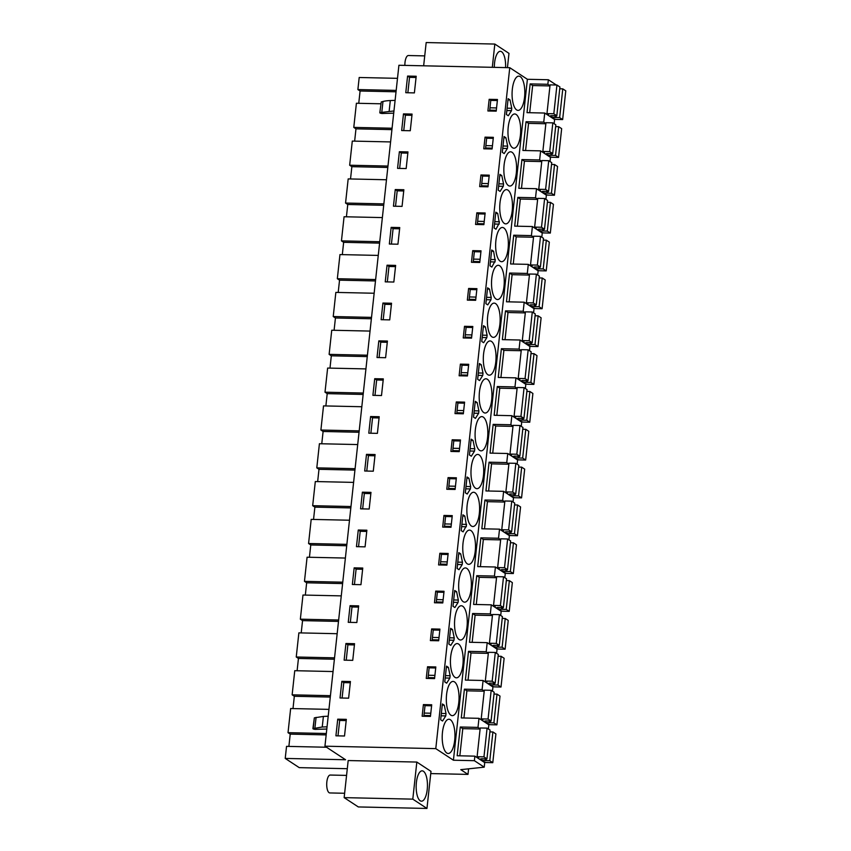 <?xml version="1.0" encoding="UTF-8"?>
<svg xmlns="http://www.w3.org/2000/svg" width="851" height="851" viewBox="0 0 851 851"><rect width="100%" height="100%" fill="white"/><g stroke="black" fill="none" stroke-linecap="round" stroke-linejoin="round"><path stroke-width="1.28" d="M468.593 768.825L467.986 774.399L460.774 769.655L484.23 767.166L484.73 762.624L474.869 756.145L474.379 760.688L453.423 760.22L435.786 748.625L324.944 746.189L345.57 759.752L285.223 758.422L299.233 767.634L347.293 768.698M484.23 767.166L474.379 760.688M556.341 85.004L548.352 79.749L547.853 84.292L530.152 83.898L527.024 112.651L544.736 113.045L543.746 122.118L526.046 121.736L522.918 150.478L540.619 150.872L539.64 159.956L521.929 159.562L518.812 188.316L536.513 188.699L536.024 193.241L535.524 197.783L517.823 197.389L514.695 226.143L532.407 226.536L531.418 235.61L513.717 235.216L510.589 263.97L528.29 264.363L527.312 273.437L509.6 273.054L506.483 301.797L524.184 302.19L523.695 306.732L523.195 311.275L505.494 310.881L502.367 339.634L520.078 340.017L519.089 349.101L501.388 348.708L498.26 377.461L515.961 377.855L514.983 386.928L497.271 386.535L494.154 415.288L511.855 415.682L511.366 420.224L510.866 424.755L493.165 424.372L490.038 453.115L507.749 453.509L506.76 462.582L489.059 462.199L485.932 490.953L503.632 491.335L502.654 500.42L484.942 500.026L481.826 528.779L499.526 529.162L499.037 533.705L498.537 538.247L480.836 537.853L477.709 566.606L495.42 567L494.431 576.074L476.73 575.691L473.603 604.433L491.304 604.827L490.325 613.901L472.613 613.518L469.497 642.271L487.197 642.654L486.708 647.196L486.208 651.738L468.507 651.345L465.38 680.098L483.091 680.481L482.102 689.565L464.401 689.172L461.274 717.925L478.975 718.318L477.996 727.392L460.285 727.009L457.168 755.752L474.869 756.145M548.352 79.749L527.397 79.292L453.423 760.22M467.986 774.399L430.744 773.58M426.957 808.45L430.989 771.378L416.83 762.06L348.176 760.549L344.155 797.632L358.314 806.939L426.957 808.45L412.799 799.142L344.155 797.632M478.975 718.318L488.836 724.797L488.378 728.977M477.996 727.392L480.124 728.796M463.944 717.989L466.901 690.821L464.401 689.172M482.102 689.565L484.24 690.969M483.091 680.481L492.942 686.97L492.495 691.15M468.05 680.151L471.007 652.994L468.507 651.345M486.208 651.738L488.346 653.142M487.197 642.654L497.058 649.143L496.601 653.323M472.167 642.324L475.113 615.156L472.613 613.518M490.325 613.901L492.452 615.305M491.304 604.827L501.165 611.305L500.707 615.486M476.273 604.497L479.23 577.329L476.73 575.691M494.431 576.074L496.569 577.478M495.42 567L505.271 573.478L504.824 577.659M480.379 566.67L483.336 539.502L480.836 537.853M498.537 538.247L500.675 539.651M499.526 529.162L509.387 535.651L508.93 539.832M484.496 528.833L487.442 501.675L484.942 500.026M502.654 500.42L504.781 501.824M503.632 491.335L513.493 497.824L513.036 502.005M488.602 491.006L491.559 463.838L489.059 462.199M506.76 462.582L508.898 463.986M507.749 453.509L517.599 459.987L517.153 464.167M492.708 453.179L495.665 426.011L493.165 424.372M510.866 424.755L513.004 426.16M511.855 415.682L521.716 422.16L521.259 426.34M496.824 415.352L499.771 388.184L497.271 386.535M514.983 386.928L517.11 388.333M515.961 377.855L525.822 384.333L525.365 388.513M500.931 377.514L503.888 350.357L501.388 348.708M519.089 349.101L521.227 350.506M520.078 340.017L529.928 346.506L529.482 350.686M505.037 339.687L507.994 312.519L505.494 310.881M523.195 311.275L525.333 312.679M524.184 302.19L534.045 308.668L533.588 312.849M509.153 301.86L512.1 274.692L509.6 273.054M527.312 273.437L529.439 274.841M528.29 264.363L538.151 270.841L537.694 275.022M513.259 264.033L516.217 236.865L513.717 235.216M531.418 235.61L533.556 237.014M532.407 226.536L542.257 233.014L541.81 237.195M517.365 226.196L520.323 199.038L517.823 197.389M535.524 197.783L537.662 199.187M536.513 188.699L546.374 195.187L545.917 199.368M521.482 188.369L524.429 161.201L521.929 159.562M539.64 159.956L541.768 161.36M540.619 150.872L550.48 157.35L550.023 161.53M525.588 150.542L528.545 123.374L526.046 121.736M543.746 122.118L545.885 123.523M544.736 113.045L554.586 119.523L554.139 123.703M529.694 112.715L532.652 85.547L530.152 83.898M547.853 84.292L549.991 85.696M397.491 78.335L359.196 77.494L357.888 89.568L360.09 91.004L358.75 103.311M324.944 746.189L398.917 65.261L509.76 67.697L435.786 748.625M527.397 79.292L509.76 67.697M450.381 719.723A17.126 6.361 91.3 0 0 448.956 719.244A17.126 6.361 91.3 0 0 442.297 734.275A17.126 6.361 91.3 0 0 446.764 753.007A17.126 6.361 91.3 0 0 448.2 753.486A17.126 6.361 91.3 0 0 454.849 738.455A17.126 6.361 91.3 0 0 450.381 719.723M442.382 703.958L440.669 719.776L442.552 721.02L445.754 715.914L446.009 713.553L444.275 705.202L442.382 703.958M504.303 223.398A17.126 6.361 91.3 0 0 505.728 223.877A17.126 6.361 91.3 0 0 512.387 208.846A17.126 6.361 91.3 0 0 507.919 190.103A17.126 6.361 91.3 0 0 506.483 189.635A17.126 6.361 91.3 0 0 499.835 204.655A17.126 6.361 91.3 0 0 504.303 223.398M471.422 526.035A17.126 6.361 91.3 0 0 472.858 526.514A17.126 6.361 91.3 0 0 479.507 511.483A17.126 6.361 91.3 0 0 475.039 492.74A17.126 6.361 91.3 0 0 473.613 492.261A17.126 6.361 91.3 0 0 466.954 507.292A17.126 6.361 91.3 0 0 471.422 526.035M467.316 563.862A17.126 6.361 91.3 0 0 468.741 564.341A17.126 6.361 91.3 0 0 475.401 549.31A17.126 6.361 91.3 0 0 470.933 530.577A17.126 6.361 91.3 0 0 469.497 530.099A17.126 6.361 91.3 0 0 462.848 545.129A17.126 6.361 91.3 0 0 467.316 563.862M466.178 484.889L465.327 492.793L467.21 494.037L470.412 488.931L470.667 486.581L468.933 478.23L467.039 476.985L466.178 484.889M469.433 454.966L471.326 456.21L474.518 451.104L474.784 448.743L473.039 440.392L471.156 439.159L469.433 454.966M475.539 488.208A17.126 6.361 91.3 0 0 476.964 488.676A17.126 6.361 91.3 0 0 483.613 473.645A17.126 6.361 91.3 0 0 479.156 454.913A17.126 6.361 91.3 0 0 477.719 454.434A17.126 6.361 91.3 0 0 471.071 469.465A17.126 6.361 91.3 0 0 475.539 488.208M466.433 525.588L464.827 516.057L462.933 514.812L461.21 530.62L463.104 531.864L466.433 525.588M458.997 569.702L462.189 564.596L462.455 562.234L460.71 553.884L458.827 552.639L457.104 568.457L458.997 569.702M450.881 715.18A17.126 6.361 91.3 0 0 452.306 715.659A17.126 6.361 91.3 0 0 458.955 700.628A17.126 6.361 91.3 0 0 454.498 681.896A17.126 6.361 91.3 0 0 453.062 681.417A17.126 6.361 91.3 0 0 446.413 696.448A17.126 6.361 91.3 0 0 450.881 715.18M445.637 674.035L444.775 681.938L446.669 683.183L449.86 678.087L450.126 675.726L448.381 667.375L446.498 666.131L445.637 674.035M449.743 636.208L448.881 644.111L450.775 645.356L453.977 640.25L454.232 637.899L452.498 629.549L450.605 628.304L449.743 636.208M452.998 606.284L454.881 607.529L458.083 602.423L458.338 600.061L456.604 591.711L454.711 590.477L452.998 606.284M458.604 644.058A17.126 6.361 91.3 0 0 457.168 643.579A17.126 6.361 91.3 0 0 450.519 658.61A17.126 6.361 91.3 0 0 454.987 677.353A17.126 6.361 91.3 0 0 456.413 677.832A17.126 6.361 91.3 0 0 463.072 662.801A17.126 6.361 91.3 0 0 458.604 644.058M466.827 568.404A17.126 6.361 91.3 0 0 465.391 567.925A17.126 6.361 91.3 0 0 458.742 582.956A17.126 6.361 91.3 0 0 463.21 601.689A17.126 6.361 91.3 0 0 464.635 602.168A17.126 6.361 91.3 0 0 471.284 587.137A17.126 6.361 91.3 0 0 466.827 568.404M462.71 606.231A17.126 6.361 91.3 0 0 461.285 605.752A17.126 6.361 91.3 0 0 454.625 620.783A17.126 6.361 91.3 0 0 459.093 639.527A17.126 6.361 91.3 0 0 460.529 639.995A17.126 6.361 91.3 0 0 467.178 624.964A17.126 6.361 91.3 0 0 462.71 606.231M478.634 413.278L478.89 410.916L477.156 402.566L475.262 401.321L473.539 417.139L475.432 418.384L478.634 413.278L473.975 413.171M491.484 341.421A17.126 6.361 91.3 0 0 490.048 340.943A17.126 6.361 91.3 0 0 483.4 355.973A17.126 6.361 91.3 0 0 487.868 374.717A17.126 6.361 91.3 0 0 489.293 375.195A17.126 6.361 91.3 0 0 495.942 360.164A17.126 6.361 91.3 0 0 491.484 341.421M500.197 261.225A17.126 6.361 91.3 0 0 501.622 261.704A17.126 6.361 91.3 0 0 508.27 246.673A17.126 6.361 91.3 0 0 503.813 227.94A17.126 6.361 91.3 0 0 502.377 227.462A17.126 6.361 91.3 0 0 495.729 242.492A17.126 6.361 91.3 0 0 500.197 261.225M499.058 182.252L498.197 190.156L500.09 191.401L503.292 186.295L503.547 183.944L501.803 175.593L499.92 174.349L499.058 182.252M507.398 148.468L507.653 146.117L505.92 137.766L504.026 136.522L502.313 152.329L504.196 153.574L507.398 148.468L502.739 148.372M508.409 185.571A17.126 6.361 91.3 0 0 509.845 186.05A17.126 6.361 91.3 0 0 516.493 171.019A17.126 6.361 91.3 0 0 512.025 152.276A17.126 6.361 91.3 0 0 510.6 151.797A17.126 6.361 91.3 0 0 503.941 166.828A17.126 6.361 91.3 0 0 508.409 185.571M499.303 222.951L497.697 213.42L495.814 212.176L494.091 227.994L495.984 229.227L499.303 222.951M495.197 260.778L493.591 251.247L491.697 250.003L489.985 265.82L491.867 267.065L495.197 260.778M483.751 412.544A17.126 6.361 91.3 0 0 485.187 413.022A17.126 6.361 91.3 0 0 491.835 397.991A17.126 6.361 91.3 0 0 487.368 379.259A17.126 6.361 91.3 0 0 485.942 378.78A17.126 6.361 91.3 0 0 479.283 393.811A17.126 6.361 91.3 0 0 483.751 412.544M478.507 371.398L477.656 379.312L479.538 380.546L482.74 375.451L482.996 373.089L481.262 364.739L479.368 363.494L478.507 371.398M482.623 333.571L481.762 341.474L483.655 342.719L486.846 337.613L487.112 335.262L485.368 326.912L483.485 325.667L482.623 333.571M490.963 299.786L491.218 297.425L489.485 289.085L487.591 287.84L485.868 303.647L487.761 304.892L490.963 299.786L486.304 299.69M516.142 114.449A17.126 6.361 91.3 0 0 514.706 113.97A17.126 6.361 91.3 0 0 508.058 129.001A17.126 6.361 91.3 0 0 512.525 147.734A17.126 6.361 91.3 0 0 513.951 148.212A17.126 6.361 91.3 0 0 520.599 133.181A17.126 6.361 91.3 0 0 516.142 114.449M491.974 336.89A17.126 6.361 91.3 0 0 493.399 337.358A17.126 6.361 91.3 0 0 500.058 322.338A17.126 6.361 91.3 0 0 495.59 303.594A17.126 6.361 91.3 0 0 494.154 303.116A17.126 6.361 91.3 0 0 487.506 318.146A17.126 6.361 91.3 0 0 491.974 336.89M511.504 110.641L511.77 108.279L510.026 99.929L508.132 98.684L506.419 114.502L508.313 115.747L511.504 110.641L506.845 110.534M496.08 299.052A17.126 6.361 91.3 0 0 497.516 299.531A17.126 6.361 91.3 0 0 504.164 284.5A17.126 6.361 91.3 0 0 499.697 265.767A17.126 6.361 91.3 0 0 498.271 265.289A17.126 6.361 91.3 0 0 491.612 280.319A17.126 6.361 91.3 0 0 496.08 299.052M520.248 76.622A17.126 6.361 91.3 0 0 518.812 76.143A17.126 6.361 91.3 0 0 512.164 91.174A17.126 6.361 91.3 0 0 516.631 109.907A17.126 6.361 91.3 0 0 518.057 110.385A17.126 6.361 91.3 0 0 524.716 95.355A17.126 6.361 91.3 0 0 520.248 76.622M479.645 450.37A17.126 6.361 91.3 0 0 481.07 450.849A17.126 6.361 91.3 0 0 487.729 435.818A17.126 6.361 91.3 0 0 483.262 417.086A17.126 6.361 91.3 0 0 481.826 416.607A17.126 6.361 91.3 0 0 475.177 431.638A17.126 6.361 91.3 0 0 479.645 450.37M459.838 755.816L462.784 728.647L460.285 727.009M337.73 719.169L335.922 735.817L344.517 735.998L346.325 719.361L337.73 719.169L339.666 720.446L337.996 735.86M422.139 716.244L423.404 704.596L431.712 704.777L430.446 716.425L422.139 716.244M362.388 492.186L360.579 508.834L369.174 509.026L370.983 492.378L362.388 492.186L364.324 493.474L362.654 508.877M443.956 515.451L442.69 527.099L450.998 527.28L451.636 521.461L452.264 515.632L443.956 515.451L445.584 516.514L452.158 516.663M447.435 483.442L448.062 477.624L456.37 477.805L455.104 489.453L446.796 489.272L447.435 483.442M370.6 416.533L379.206 416.724L377.397 433.361L368.791 433.18L370.6 416.533L372.547 417.809L370.876 433.223M451.541 445.616L452.179 439.786L460.487 439.967L459.221 451.626L450.913 451.445L451.541 445.616M358.271 530.024L366.877 530.205L365.068 546.853L356.463 546.661L358.271 530.024L360.218 531.301L358.548 546.714M438.584 564.926L439.85 553.278L448.158 553.458L446.892 565.117L438.584 564.926M350.059 605.678L358.654 605.869L356.846 622.517L348.25 622.326L350.059 605.678L351.995 606.954L350.325 622.368M345.942 643.505L354.548 643.696L352.74 660.344L344.134 660.153L345.942 643.505L347.889 644.781L346.219 660.195M341.836 681.343L350.431 681.523L348.623 698.171L340.028 697.98L341.836 681.343L343.783 682.619L342.102 698.033M427.521 666.769L426.255 678.417L434.563 678.598L435.829 666.95L427.521 666.769L429.138 667.833L435.712 667.982M430.989 634.761L431.627 628.932L439.935 629.123L438.669 640.771L430.361 640.59L430.989 634.761M354.165 567.851L362.76 568.043L360.952 584.68L352.357 584.499L354.165 567.851L356.112 569.128L354.431 584.541M435.733 591.105L434.467 602.763L442.775 602.944L443.414 597.115L444.041 591.285L435.733 591.105L437.361 592.179L443.935 592.317M456.285 401.959L455.019 413.607L463.327 413.799L463.965 407.969L464.593 402.14L456.285 401.959L457.912 403.023L464.486 403.172M476.922 288.659L475.656 300.307L467.348 300.126L468.614 288.468L476.922 288.659M387.045 265.214L385.237 281.862L393.832 282.043L395.641 265.406L387.045 265.214L388.981 266.491L387.311 281.904M399.374 151.723L397.566 168.37L406.161 168.562L407.969 151.914L399.374 151.723L401.31 152.999L399.64 168.413M476.837 212.814L475.571 224.462L483.879 224.643L485.144 212.995L476.837 212.814L478.453 213.878L485.027 214.026M480.943 174.987L479.677 186.635L487.985 186.816L488.623 180.986L489.251 175.168L480.943 174.987L482.57 176.051L489.144 176.2M403.48 113.896L412.075 114.087L410.267 130.735L401.672 130.543L403.48 113.896L405.427 115.172L403.746 130.586M485.049 137.149L483.783 148.808L492.091 148.989L492.729 143.159L493.357 137.341L485.049 137.149L486.676 138.224L493.25 138.362M391.152 227.387L399.747 227.568L397.938 244.216L389.343 244.024L391.152 227.387L393.098 228.664L391.417 244.077M480.4 256.651L479.762 262.48L471.454 262.289L472.72 250.641L481.028 250.822L480.4 256.651M382.929 303.041L381.12 319.689L389.726 319.88L391.534 303.233L382.929 303.041L384.875 304.318L383.205 319.731M378.823 340.868L377.014 357.516L385.609 357.707L387.418 341.06L378.823 340.868L380.769 342.155L379.089 357.558M374.717 378.706L383.312 378.886L381.503 395.534L372.908 395.343L374.717 378.706L376.653 379.982L374.983 395.396M460.391 364.132L459.125 375.78L467.433 375.961L468.071 370.142L468.699 364.313L460.391 364.132L462.019 365.196L468.593 365.345M464.508 326.305L463.242 337.953L471.55 338.134L472.816 326.486L464.508 326.305L466.125 327.369L472.699 327.518M395.258 189.55L393.449 206.197L402.055 206.389L403.863 189.741L395.258 189.55L397.204 190.837L403.725 190.975M489.165 99.322L487.9 110.97L496.207 111.162L497.473 99.503L489.165 99.322L490.782 100.397L497.356 100.535M366.494 454.36L375.089 454.551L373.281 471.199L364.685 471.007L366.494 454.36L368.44 455.636L366.76 471.05M407.586 76.069L416.192 76.26L414.384 92.897L405.778 92.706L407.586 76.069L409.533 77.345L407.863 92.759M326.539 747.242L286.542 746.359L285.223 758.422M288.883 746.412L290.223 734.115L288.021 732.668L290.648 708.532L328.943 709.372M292.999 708.585L294.329 696.278L292.138 694.831L294.754 670.694L333.049 671.545M297.105 670.748L298.446 658.451L296.244 657.004L298.871 632.867L337.156 633.708M301.211 632.921L302.552 620.624L300.35 619.177L302.977 595.04L341.272 595.881M305.328 595.094L306.658 582.797L304.467 581.35L307.083 557.214L345.378 558.054M309.434 557.267L310.775 544.959L308.573 543.512L311.189 519.387L349.484 520.227M313.54 519.429L314.881 507.132L312.679 505.685L315.306 481.549L353.601 482.389M317.657 481.602L318.987 469.305L316.795 467.859L319.412 443.722L357.707 444.562M321.763 443.775L323.103 431.478L320.901 430.032L323.518 405.895L361.813 406.735M325.869 405.948L327.209 393.641L325.008 392.194L327.635 368.068L365.93 368.909M329.986 368.111L331.316 355.814L329.124 354.367L331.741 330.231L370.036 331.082M334.092 330.284L335.432 317.987L333.23 316.54L335.847 292.404L374.142 293.244M338.198 292.457L339.538 280.16L337.336 278.713L339.964 254.577L378.259 255.417M342.315 254.63L343.644 242.322L341.453 240.876L344.07 216.75L382.365 217.59M346.421 216.792L347.761 204.495L345.559 203.049L348.176 178.912L386.471 179.763M350.527 178.965L351.867 166.668L349.665 165.222L352.293 141.085L390.588 141.926M354.644 141.138L355.973 128.841L353.782 127.395L356.399 103.258L380.791 103.79M416.83 762.06L412.799 799.142M416.288 789.962A15.18 5.638 91.3 0 0 421.479 801.195A15.18 5.638 91.3 0 0 427.33 782.069A15.18 5.638 91.3 0 0 422.149 770.836A15.18 5.638 91.3 0 0 416.288 789.962M396.183 90.408L357.888 89.568M507.441 67.644L508.983 53.368L494.825 44.061L426.181 42.55L423.649 65.804M492.303 67.314L494.825 44.061M505.579 67.601A15.18 5.638 91.3 0 0 500.314 51.315A15.18 5.638 91.3 0 0 495.995 56.294A15.18 5.638 91.3 0 0 494.335 67.357M423.872 716.287L425.032 705.66L431.606 705.809M444.275 705.202L442.254 705.16M446.009 713.553L441.35 713.446M430.797 713.223L424.224 713.074M445.754 715.914L441.095 715.808M430.542 715.574L423.968 715.436M448.53 489.304L449.69 478.688L456.264 478.836M468.933 478.23L466.912 478.188M470.667 486.581L466.008 486.474M455.455 486.24L448.881 486.102M470.412 488.931L465.752 488.836M455.2 488.602L448.626 488.453M452.647 451.477L453.796 440.861L460.37 440.999M473.039 440.392L471.018 440.35M474.784 448.743L470.124 448.647M459.572 448.413L452.998 448.264M474.518 451.104L469.869 450.998M459.317 450.775L452.743 450.626M466.305 526.769L461.646 526.663M451.094 526.429L444.52 526.29M466.561 524.407L461.902 524.301M451.349 524.067L444.775 523.929M444.424 527.141L445.584 516.514M464.827 516.057L462.806 516.014M462.189 564.596L457.54 564.49M446.988 564.256L440.414 564.117M440.318 564.968L441.467 554.341L448.041 554.49M460.71 553.884L458.689 553.841M462.455 562.234L457.795 562.139M447.243 561.905L440.669 561.756M427.989 678.46L429.138 667.833M448.381 667.375L446.36 667.333M450.126 675.726L445.467 675.62M434.914 675.386L428.34 675.247M449.86 678.087L445.211 677.981M434.659 677.747L428.085 677.598M432.095 640.622L433.255 630.006L439.829 630.155M452.498 629.549L450.477 629.506M454.232 637.899L449.573 637.793M439.02 637.559L432.446 637.42M453.977 640.25L449.317 640.154M438.765 639.92L432.191 639.771M436.201 602.795L437.361 592.179M456.604 591.711L454.583 591.668M458.338 600.061L453.679 599.966M443.126 599.732L436.552 599.583M458.083 602.423L453.423 602.317M442.871 602.093L436.297 601.944M463.423 412.937L456.849 412.799M478.89 410.916L474.23 410.82M463.678 410.586L457.104 410.437M456.753 413.65L457.912 403.023M477.156 402.566L475.135 402.523M481.411 186.677L482.57 176.051M501.803 175.593L499.792 175.551M503.547 183.944L498.888 183.837M488.336 183.603L481.762 183.465M503.292 186.295L498.633 186.199M488.08 185.965L481.506 185.816M492.186 148.138L485.613 147.989M507.653 146.117L502.994 146.01M492.442 145.776L485.868 145.627M485.517 148.84L486.676 138.224M505.92 137.766L503.898 137.713M499.175 224.132L494.516 224.026M483.974 223.792L477.4 223.653M499.441 221.771L494.782 221.664M484.23 221.441L477.656 221.292M477.305 224.504L478.453 213.878M497.697 213.42L495.676 213.378M495.069 261.959L490.41 261.853M479.858 261.619L473.284 261.48M495.325 259.598L490.665 259.502M480.113 259.268L473.539 259.119M473.188 262.331L474.347 251.715L480.921 251.853M493.591 251.247L491.57 251.205M460.859 375.823L462.019 365.196M481.262 364.739L479.241 364.696M482.996 373.089L478.336 372.983M467.784 372.759L461.21 372.61M482.74 375.451L478.081 375.344M467.529 375.11L460.955 374.972M464.976 337.985L466.125 327.369M485.368 326.912L483.347 326.869M487.112 335.262L482.453 335.156M471.901 334.922L465.327 334.783M486.846 337.613L482.198 337.517M471.645 337.283L465.071 337.134M475.752 299.456L469.178 299.307M491.218 297.425L486.559 297.329M476.007 297.095L469.433 296.946M469.082 300.158L470.241 289.542L476.815 289.68M489.485 289.085L487.463 289.032M511.77 108.279L507.111 108.183M496.558 107.949L489.985 107.8M496.293 110.3L489.729 110.162M489.633 111.013L490.782 100.397M510.026 99.929L508.004 99.886M346.187 720.584L339.666 720.446M423.404 704.596L425.032 705.66M370.845 493.612L364.324 493.474M448.062 477.624L449.69 478.688M379.067 417.958L372.547 417.809M452.179 439.786L453.796 440.861M366.738 531.439L360.218 531.301M439.85 553.278L441.467 554.341M358.516 607.103L351.995 606.954M354.41 644.93L347.889 644.781M350.304 682.757L343.783 682.619M431.627 628.932L433.255 630.006M362.632 569.276L356.112 569.128M468.614 288.468L470.241 289.542M395.502 266.64L388.981 266.491M407.831 153.148L401.31 152.999M411.948 115.321L405.427 115.172M399.619 228.802L393.098 228.664M472.72 250.641L474.347 251.715M391.396 304.467L384.875 304.318M387.29 342.293L380.769 342.155M383.173 380.12L376.653 379.982M395.534 206.24L397.204 190.837M374.961 455.785L368.44 455.636M416.054 77.484L409.533 77.345M392.066 128.235L353.782 127.395M391.917 129.629L355.973 128.841M387.96 166.062L349.665 165.222M387.811 167.456L351.867 166.668M383.854 203.889L345.559 203.049M383.705 205.293L347.761 204.495M379.737 241.727L341.453 240.876M379.589 243.12L343.644 242.322M375.631 279.553L337.336 278.713M375.482 280.947L339.538 280.16M371.525 317.38L333.23 316.54M371.376 318.774L335.432 317.987M367.409 355.207L329.124 354.367M367.26 356.601L331.316 355.814M363.303 393.045L325.008 392.194M363.154 394.438L327.209 393.641M359.196 430.872L320.901 430.032M359.048 432.265L323.103 431.478M355.08 468.699L316.795 467.859M354.931 470.092L318.987 469.305M350.974 506.526L312.679 505.685M350.825 507.919L314.881 507.132M346.868 544.363L308.573 543.512M346.719 545.757L310.775 544.959M342.751 582.19L304.467 581.35M342.602 583.584L306.658 582.797M338.645 620.017L300.35 619.177M338.496 621.411L302.552 620.624M334.539 657.844L296.244 657.004M334.39 659.238L298.446 658.451M330.422 695.682L292.138 694.831M330.273 697.075L294.329 696.278M326.316 733.509L288.021 732.668M326.167 734.902L290.223 734.115M396.034 91.802L360.09 91.004M328.199 716.234L323.391 716.425L322.242 727.009L327.039 726.818M322.242 727.009L312.913 728.637L314.349 717.85L313.2 728.435C312.583 728.764 313.2 729.073 315.061 729.371L326.805 729.041M323.391 716.425L314.349 717.85M393.705 113.172L381.971 113.502C380.099 113.204 379.482 112.896 380.099 112.577L393.949 110.96M381.248 101.982L379.812 112.779L381.248 101.982L382.971 101.503A23.349 4.915 6.2 0 1 390.301 100.556L395.098 100.365M346.57 775.399L330.231 775.048A8.957 3.33 91.3 0 0 327.688 777.984A8.957 3.33 91.3 0 0 326.922 787.59A8.957 3.33 91.3 0 0 329.837 792.941L344.623 793.27M424.734 55.889L408.395 55.528A8.957 3.33 91.3 0 0 405.853 58.464A8.957 3.33 91.3 0 0 404.874 65.389M462.784 728.647L480.102 729.03M477.368 757.784L478.762 757.815L477.092 756.72L480.219 727.977L487.08 728.126L490.08 730.094L486.953 758.847L482.336 758.762A3.893 0.819 6.2 0 0 480.166 759.262A3.893 0.819 6.2 0 0 485.102 760.581L486.176 760.634L486.368 758.837M489.878 731.892L492.91 731.956L495.91 733.934L492.782 762.677L485.921 762.528L482.868 761.4M477.092 756.72L483.964 756.869L487.08 728.126M483.964 756.869L486.953 758.847M486.176 760.634L489.793 760.709L492.91 731.956M489.793 760.709L492.782 762.677M466.901 690.821L484.208 691.203M481.475 719.957L482.868 719.989L481.209 718.893L484.325 690.14L491.187 690.299L494.186 692.267L491.07 721.02L486.453 720.935A3.893 0.819 6.2 0 0 484.272 721.435A3.893 0.819 6.2 0 0 489.219 722.754L490.282 722.797L490.484 720.999M493.995 694.065L497.027 694.129L500.016 696.097L496.899 724.85L490.027 724.701L486.974 723.573M481.209 718.893L488.07 719.042L491.187 690.299M488.07 719.042L491.07 721.02M490.282 722.797L493.899 722.882L497.027 694.129M493.899 722.882L496.899 724.85M471.007 652.994L488.325 653.366M485.591 682.13L486.974 682.162L485.315 681.066L488.431 652.313L495.303 652.462L498.303 654.44L495.176 683.183L490.559 683.108A3.893 0.819 6.2 0 0 488.389 683.598A3.893 0.819 6.2 0 0 493.325 684.927L494.399 684.97L494.591 683.172M498.101 656.238L501.133 656.302L504.132 658.27L501.005 687.023L494.144 686.874L491.08 685.746M485.315 681.066L492.176 681.215L495.303 652.462M492.176 681.215L495.176 683.183M494.399 684.97L498.005 685.055L501.133 656.302M498.005 685.055L501.005 687.023M475.113 615.156L492.431 615.539M489.697 644.303L491.091 644.335L489.421 643.239L492.548 614.486L499.409 614.635L502.409 616.603L499.282 645.356L494.665 645.281A3.893 0.819 6.2 0 0 492.495 645.771A3.893 0.819 6.2 0 0 497.431 647.1L498.505 647.143L498.697 645.345M502.207 618.4L505.239 618.475L508.238 620.443L505.111 649.196L498.25 649.036L495.197 647.919M489.421 643.239L496.293 643.388L499.409 614.635M496.293 643.388L499.282 645.356M498.505 647.143L502.122 647.217L505.239 618.475M502.122 647.217L505.111 649.196M479.23 577.329L496.537 577.712M493.803 606.465L495.197 606.497L493.537 605.401L496.654 576.659L503.515 576.808L506.515 578.776L503.398 607.529L498.782 607.444A3.893 0.819 6.2 0 0 496.601 607.944A3.893 0.819 6.2 0 0 501.547 609.263L502.611 609.316L502.813 607.518M506.324 580.573L509.355 580.637L512.345 582.616L509.228 611.358L502.356 611.209L499.303 610.082M493.537 605.401L500.399 605.561L503.515 576.808M500.399 605.561L503.398 607.529M502.611 609.316L506.228 609.39L509.355 580.637M506.228 609.39L509.228 611.358M483.336 539.502L500.654 539.885M497.92 568.638L499.303 568.67L497.644 567.574L500.76 538.821L507.632 538.981L510.632 540.949L507.504 569.702L502.888 569.617A3.893 0.819 6.2 0 0 500.718 570.117A3.893 0.819 6.2 0 0 505.654 571.436L506.728 571.478L506.919 569.681M510.43 542.747L513.461 542.81L516.461 544.778L513.334 573.531L506.473 573.383L503.409 572.255M497.644 567.574L504.505 567.723L507.632 538.981M504.505 567.723L507.504 569.702M506.728 571.478L510.334 571.564L513.461 542.81M510.334 571.564L513.334 573.531M487.442 501.675L504.76 502.047M502.026 530.811L503.42 530.843L501.75 529.747L504.877 500.994L511.738 501.143L514.738 503.122L511.611 531.864L506.994 531.79A3.893 0.819 6.2 0 0 504.824 532.279A3.893 0.819 6.2 0 0 509.76 533.609L510.834 533.651L511.025 531.854M514.536 504.92L517.568 504.983L520.567 506.951L517.44 535.705L510.579 535.556L507.526 534.428M501.75 529.747L508.621 529.896L511.738 501.143M508.621 529.896L511.611 531.864M510.834 533.651L514.451 533.737L517.568 504.983M514.451 533.737L517.44 535.705M491.559 463.838L508.866 464.22M506.132 492.984L507.526 493.016L505.866 491.921L508.983 463.167L515.844 463.316L518.844 465.284L515.727 494.037L511.111 493.963A3.893 0.819 6.2 0 0 508.93 494.452A3.893 0.819 6.2 0 0 513.876 495.782L514.94 495.825L515.142 494.027M518.653 467.082L521.684 467.156L524.673 469.124L521.557 497.878L514.685 497.718L511.632 496.601M505.866 491.921L512.727 492.069L515.844 463.316M512.727 492.069L515.727 494.037M514.94 495.825L518.557 495.899L521.684 467.156M518.557 495.899L521.557 497.878M495.665 426.011L512.983 426.394M510.249 455.147L511.632 455.179L509.972 454.083L513.089 425.34L519.961 425.489L522.961 427.457L519.833 456.21L515.217 456.125A3.893 0.819 6.2 0 0 513.047 456.625A3.893 0.819 6.2 0 0 517.982 457.944L519.057 457.998L519.248 456.2M522.759 429.255L525.79 429.319L528.79 431.297L525.663 460.04L518.802 459.891L515.738 458.763M509.972 454.083L516.834 454.243L519.961 425.489M516.834 454.243L519.833 456.21M519.057 457.998L522.663 458.072L525.79 429.319M522.663 458.072L525.663 460.04M499.771 388.184L517.089 388.567M514.355 417.32L515.749 417.352L514.078 416.256L517.206 387.503L524.067 387.662L527.067 389.63L523.939 418.384L519.323 418.298A3.893 0.819 6.2 0 0 517.153 418.798A3.893 0.819 6.2 0 0 522.088 420.117L523.163 420.16L523.354 418.362M526.865 391.428L529.896 391.492L532.896 393.46L529.769 422.213L522.908 422.064L519.855 420.937M514.078 416.256L520.95 416.405L524.067 387.662M520.95 416.405L523.939 418.384M523.163 420.16L526.78 420.245L529.896 391.492M526.78 420.245L529.769 422.213M503.888 350.357L521.195 350.729M518.461 379.493L519.855 379.525L518.195 378.429L521.312 349.676L528.173 349.825L531.173 351.803L528.056 380.546L523.439 380.471A3.893 0.819 6.2 0 0 521.259 380.971A3.893 0.819 6.2 0 0 526.205 382.29L527.269 382.333L527.471 380.535M530.981 353.601L534.013 353.665L537.002 355.633L533.885 384.386L527.014 384.237L523.961 383.11M518.195 378.429L525.056 378.578L528.173 349.825M525.056 378.578L528.056 380.546M527.269 382.333L530.886 382.418L534.013 353.665M530.886 382.418L533.885 384.386M507.994 312.519L525.312 312.902M522.578 341.666L523.961 341.698L522.301 340.602L525.418 311.849L532.29 311.998L535.279 313.966L532.162 342.719L527.546 342.645A3.893 0.819 6.2 0 0 525.375 343.134A3.893 0.819 6.2 0 0 530.311 344.464L531.386 344.506L531.577 342.708M535.088 315.764L538.119 315.838L541.119 317.806L537.992 346.559L531.13 346.41L528.067 345.283M522.301 340.602L529.162 340.751L532.29 311.998M529.162 340.751L532.162 342.719M531.386 344.506L534.992 344.581L538.119 315.838M534.992 344.581L537.992 346.559M512.1 274.692L529.418 275.075M526.684 303.839L528.077 303.86L526.407 302.765L529.535 274.022L536.396 274.171L539.396 276.139L536.268 304.892L531.652 304.807A3.893 0.819 6.2 0 0 529.482 305.307A3.893 0.819 6.2 0 0 534.417 306.626L535.492 306.679L535.683 304.881M539.194 277.937L542.225 278L545.225 279.979L542.098 308.722L535.236 308.573L532.183 307.445M526.407 302.765L533.279 302.924L536.396 274.171M533.279 302.924L536.268 304.892M535.492 306.679L539.109 306.754L542.225 278M539.109 306.754L542.098 308.722M516.217 236.865L533.524 237.248M530.79 266.001L532.183 266.033L530.513 264.938L533.641 236.184L540.502 236.344L543.502 238.312L540.385 267.065L535.768 266.98A3.893 0.819 6.2 0 0 533.588 267.48A3.893 0.819 6.2 0 0 538.534 268.799L539.598 268.842L539.8 267.044M543.31 240.11L546.342 240.173L549.331 242.141L546.214 270.895L539.343 270.746L536.29 269.618M530.513 264.938L537.385 265.087L540.502 236.344M537.385 265.087L540.385 267.065M539.598 268.842L543.215 268.927L546.342 240.173M543.215 268.927L546.214 270.895M520.323 199.038L537.641 199.411M534.907 228.174L536.29 228.206L534.63 227.111L537.747 198.357L544.619 198.506L547.608 200.485L544.491 229.227L539.874 229.153A3.893 0.819 6.2 0 0 537.704 229.653A3.893 0.819 6.2 0 0 542.64 230.972L543.715 231.015L543.906 229.217M547.416 202.283L550.448 202.347L553.448 204.314L550.32 233.068L543.459 232.919L540.396 231.791M534.63 227.111L541.491 227.26L544.619 198.506M541.491 227.26L544.491 229.227M543.715 231.015L547.321 231.1L550.448 202.347M547.321 231.1L550.32 233.068M524.429 161.201L541.747 161.584M539.013 190.347L540.406 190.379L538.736 189.284L541.864 160.531L548.725 160.679L551.725 162.647L548.597 191.401L543.98 191.326A3.893 0.819 6.2 0 0 541.81 191.815A3.893 0.819 6.2 0 0 546.746 193.145L547.821 193.188L548.012 191.39M551.522 164.445L554.554 164.52L557.554 166.488L554.427 195.241L547.565 195.092L544.512 193.964M538.736 189.284L545.608 189.433L548.725 160.679M545.608 189.433L548.597 191.401M547.821 193.188L551.437 193.262L554.554 164.52M551.437 193.262L554.427 195.241M528.545 123.374L545.853 123.757M543.119 152.52L544.512 152.542L542.842 151.446L545.97 122.704L552.831 122.852L555.831 124.82L552.714 153.574L548.097 153.488A3.893 0.819 6.2 0 0 545.917 153.988A3.893 0.819 6.2 0 0 550.863 155.308L551.927 155.361L552.129 153.563M555.639 126.618L558.671 126.682L561.66 128.661L558.543 157.414L551.671 157.254L548.618 156.127M542.842 151.446L549.714 151.606L552.831 122.852M549.714 151.606L552.714 153.574M551.927 155.361L555.543 155.435L558.671 126.682M555.543 155.435L558.543 157.414M532.652 85.547L549.969 85.93M547.236 114.683L548.618 114.715L546.959 113.619L550.076 84.866L556.948 85.026L559.937 86.993L556.82 115.747L552.203 115.662A3.893 0.819 6.2 0 0 550.033 116.162A3.893 0.819 6.2 0 0 554.969 117.481L556.043 117.534L556.235 115.725M559.745 88.791L562.777 88.855L565.777 90.834L562.649 119.576L555.788 119.427L552.725 118.3M546.959 113.619L553.82 113.768L556.948 85.026M553.82 113.768L556.82 115.747M556.043 117.534L559.65 117.608L562.777 88.855M559.65 117.608L562.649 119.576M316.072 717.361L314.923 727.956M390.301 100.556L389.152 111.151M381.822 112.087L382.971 101.503M485.102 760.581L485.293 758.805M489.219 722.754L489.41 720.978M493.325 684.927L493.516 683.151M497.431 647.1L497.622 645.324M501.547 609.263L501.739 607.486M505.654 571.436L505.845 569.659M509.76 533.609L509.951 531.832M513.876 495.782L514.068 494.005M517.982 457.944L518.174 456.168M522.088 420.117L522.28 418.341M526.205 382.29L526.397 380.514M530.311 344.464L530.503 342.687M534.417 306.626L534.609 304.849M538.534 268.799L538.726 267.023M542.64 230.972L542.832 229.196M546.746 193.145L546.938 191.369M550.863 155.308L551.054 153.531M554.969 117.481L555.16 115.704"/></g></svg>
